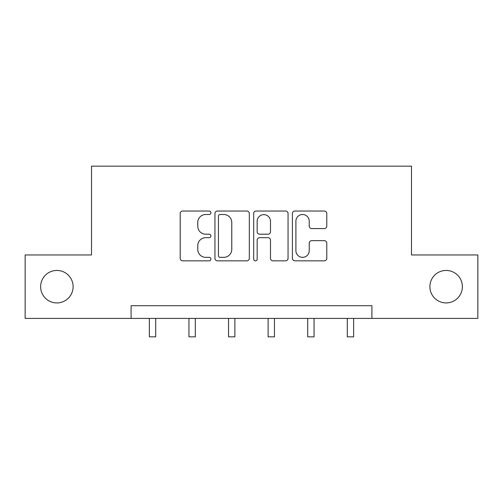 <?xml version="1.0" encoding="UTF-8"?>
<svg xmlns="http://www.w3.org/2000/svg" width="503" height="503" viewBox="0 0 503 503"><rect width="100%" height="100%" fill="white"/><g stroke="black" fill="none" stroke-linecap="round" stroke-linejoin="round"><path stroke-width="0.75" d="M429.889 286.685A16.241 16.241 0 0 0 446.13 302.925A16.241 16.241 0 0 0 462.37 286.685A16.241 16.241 0 0 0 446.13 270.444A16.241 16.241 0 0 0 429.889 286.685M40.63 286.685A16.241 16.241 0 0 0 56.87 302.925A16.241 16.241 0 0 0 73.111 286.685A16.241 16.241 0 0 0 56.87 270.444A16.241 16.241 0 0 0 40.63 286.685M210.902 212.769A1.742 1.742 0 0 0 209.154 211.027L182.69 211.027A2.49 2.49 0 0 0 180.2 213.517L180.2 258.347A2.49 2.49 0 0 0 182.69 260.837L209.154 260.837A1.742 1.742 0 0 0 210.902 259.095A1.742 1.742 0 0 0 209.154 257.354L205.733 257.354A7.973 7.973 0 0 1 197.761 249.381L197.761 245.646A7.973 7.973 0 0 1 205.733 237.674L209.154 237.674A1.742 1.742 0 0 0 210.902 235.932A1.742 1.742 0 0 0 209.154 234.191L205.733 234.191A7.973 7.973 0 0 1 197.761 226.218L197.761 222.483A7.973 7.973 0 0 1 205.733 214.511L209.154 214.511A1.742 1.742 0 0 0 210.902 212.769M324.29 228.582A2.49 2.49 0 0 0 326.787 226.092L326.787 213.517A2.49 2.49 0 0 0 324.29 211.027L294.903 211.027A2.49 2.49 0 0 0 292.413 213.517L292.413 258.347A2.49 2.49 0 0 0 294.903 260.837L324.29 260.837A2.49 2.49 0 0 0 326.787 258.347L326.787 243.156A2.49 2.49 0 0 0 324.29 240.667L311.715 240.667A2.49 2.49 0 0 0 309.226 243.156L309.226 250.689A6.665 6.665 0 0 1 302.561 257.354A6.665 6.665 0 0 1 295.896 250.689L295.896 221.175A6.665 6.665 0 0 1 302.561 214.511A6.665 6.665 0 0 1 309.226 221.175L309.226 226.092A2.49 2.49 0 0 0 311.715 228.582L324.29 228.582M131.094 318.405L25.15 318.405L25.15 254.964L91.508 254.964L91.508 166.147L411.492 166.147L411.492 254.964L477.85 254.964L477.85 318.405L371.906 318.405L371.906 305.717L131.094 305.717L131.094 318.405L371.906 318.405M249.318 213.517A2.49 2.49 0 0 0 246.828 211.027L217.441 211.027A2.49 2.49 0 0 0 214.951 213.517L214.951 258.347A2.49 2.49 0 0 0 217.441 260.837L246.828 260.837A2.49 2.49 0 0 0 249.318 258.347L249.318 213.517M256.172 211.027L285.559 211.027A2.49 2.49 0 0 1 288.049 213.517L288.049 258.347A2.49 2.49 0 0 1 285.559 260.837L272.984 260.837A2.49 2.49 0 0 1 270.495 258.347L270.495 240.164A2.49 2.49 0 0 0 267.998 237.674L259.655 237.674A2.49 2.49 0 0 0 257.165 240.164L257.165 259.095A1.742 1.742 0 0 1 255.423 260.837A1.742 1.742 0 0 1 253.682 259.095L253.682 213.517A2.49 2.49 0 0 1 256.172 211.027M220.176 214.511A1.742 1.742 0 0 0 218.434 216.252L218.434 255.612A1.742 1.742 0 0 0 220.176 257.354L223.791 257.354A7.973 7.973 0 0 0 231.764 249.381L231.764 222.483A7.973 7.973 0 0 0 223.791 214.511L220.176 214.511M270.495 221.301A6.665 6.665 0 0 0 263.83 214.636A6.665 6.665 0 0 0 257.165 221.301L257.165 231.701A2.49 2.49 0 0 0 259.655 234.191L267.998 234.191A2.49 2.49 0 0 0 270.495 231.701L270.495 221.301M149.366 318.405L149.366 336.853L155.71 336.853L155.71 318.405M188.952 318.405L188.952 336.853L195.296 336.853L195.296 318.405M228.538 318.405L228.538 336.853L234.882 336.853L234.882 318.405M268.118 318.405L268.118 336.853L274.462 336.853L274.462 318.405M307.704 318.405L307.704 336.853L314.048 336.853L314.048 318.405M347.29 318.405L347.29 336.853L353.634 336.853L353.634 318.405"/></g></svg>
